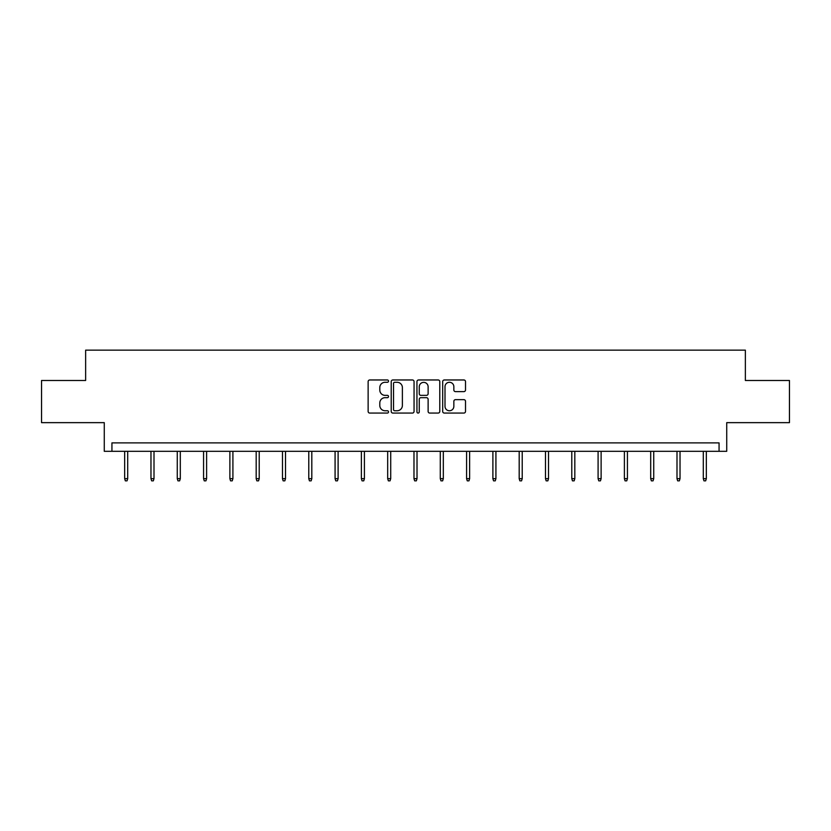 <?xml version="1.0" encoding="UTF-8"?>
<svg xmlns="http://www.w3.org/2000/svg" width="831" height="831" viewBox="0 0 831 831"><rect width="100%" height="100%" fill="white"/><g stroke="black" fill="none" stroke-linecap="round" stroke-linejoin="round"><path stroke-width="1.25" d="M388.524 381.128A1.163 1.163 0 0 0 387.371 379.964L369.785 379.964A1.652 1.652 0 0 0 368.133 381.626L368.133 411.407A1.652 1.652 0 0 0 369.785 413.069L387.371 413.069A1.163 1.163 0 0 0 388.524 411.906A1.163 1.163 0 0 0 387.371 410.753L385.096 410.753A5.298 5.298 0 0 1 379.798 405.455L379.798 402.973A5.298 5.298 0 0 1 385.096 397.675L387.371 397.675A1.163 1.163 0 0 0 388.524 396.512A1.163 1.163 0 0 0 387.371 395.359L385.096 395.359A5.298 5.298 0 0 1 379.798 390.061L379.798 387.578A5.298 5.298 0 0 1 385.096 382.281L387.371 382.281A1.163 1.163 0 0 0 388.524 381.128M41.55 380.494L41.55 422.647L104.27 422.647L104.27 451.306L726.73 451.306L726.73 422.647L789.45 422.647L789.45 380.494L745.365 380.494L745.365 350.152L85.635 350.152L85.635 380.494L41.55 380.494M463.864 391.63A1.652 1.652 0 0 0 465.516 389.978L465.516 381.626A1.652 1.652 0 0 0 463.864 379.964L444.336 379.964A1.652 1.652 0 0 0 442.684 381.626L442.684 411.407A1.652 1.652 0 0 0 444.336 413.069L463.864 413.069A1.652 1.652 0 0 0 465.516 411.407L465.516 401.311A1.652 1.652 0 0 0 463.864 399.659L455.502 399.659A1.652 1.652 0 0 0 453.851 401.311L453.851 406.317A4.425 4.425 0 0 1 449.426 410.753A4.425 4.425 0 0 1 445 406.317L445 386.706A4.425 4.425 0 0 1 449.426 382.281A4.425 4.425 0 0 1 453.851 386.706L453.851 389.978A1.652 1.652 0 0 0 455.502 391.63L463.864 391.63M719.064 451.306L719.064 442.881L111.936 442.881L111.936 451.306M414.056 381.626A1.652 1.652 0 0 0 412.394 379.964L392.866 379.964A1.652 1.652 0 0 0 391.214 381.626L391.214 411.407A1.652 1.652 0 0 0 392.866 413.069L412.394 413.069A1.652 1.652 0 0 0 414.056 411.407L414.056 381.626M418.606 379.964L438.134 379.964A1.652 1.652 0 0 1 439.786 381.626L439.786 411.407A1.652 1.652 0 0 1 438.134 413.069L429.772 413.069A1.652 1.652 0 0 1 428.121 411.407L428.121 399.327A1.652 1.652 0 0 0 426.459 397.675L420.922 397.675A1.652 1.652 0 0 0 419.26 399.327L419.26 411.906A1.163 1.163 0 0 1 418.107 413.069A1.163 1.163 0 0 1 416.944 411.906L416.944 381.626A1.652 1.652 0 0 1 418.606 379.964M394.694 382.281A1.163 1.163 0 0 0 393.53 383.444L393.53 409.59A1.163 1.163 0 0 0 394.694 410.753L397.093 410.753A5.298 5.298 0 0 0 402.381 405.455L402.381 387.578A5.298 5.298 0 0 0 397.093 382.281L394.694 382.281M428.121 386.789A4.425 4.425 0 0 0 423.696 382.364A4.425 4.425 0 0 0 419.26 386.789L419.26 393.707A1.652 1.652 0 0 0 420.922 395.359L426.459 395.359A1.652 1.652 0 0 0 428.121 393.707L428.121 386.789M127.704 478.656L127.029 480.848L125.346 480.848L124.671 478.656L127.704 478.656L127.704 451.306M124.671 478.656L124.671 451.306M154.005 478.656L153.33 480.848L151.647 480.848L150.972 478.656L154.005 478.656L154.005 451.306M150.972 478.656L150.972 451.306M180.306 478.656L179.631 480.848L177.948 480.848L177.273 478.656L180.306 478.656L180.306 451.306M177.273 478.656L177.273 451.306M206.607 478.656L205.932 480.848L204.249 480.848L203.574 478.656L206.607 478.656L206.607 451.306M203.574 478.656L203.574 451.306M232.909 478.656L232.233 480.848L230.551 480.848L229.875 478.656L232.909 478.656L232.909 451.306M229.875 478.656L229.875 451.306M259.21 478.656L258.534 480.848L256.852 480.848L256.177 478.656L259.21 478.656L259.21 451.306M256.177 478.656L256.177 451.306M285.511 478.656L284.836 480.848L283.153 480.848L282.478 478.656L285.511 478.656L285.511 451.306M282.478 478.656L282.478 451.306M311.812 478.656L311.137 480.848L309.454 480.848L308.779 478.656L311.812 478.656L311.812 451.306M308.779 478.656L308.779 451.306M338.113 478.656L337.438 480.848L335.755 480.848L335.08 478.656L338.113 478.656L338.113 451.306M335.08 478.656L335.08 451.306M364.414 478.656L363.739 480.848L362.056 480.848L361.381 478.656L364.414 478.656L364.414 451.306M361.381 478.656L361.381 451.306M390.715 478.656L390.04 480.848L388.357 480.848L387.682 478.656L390.715 478.656L390.715 451.306M387.682 478.656L387.682 451.306M417.017 478.656L416.341 480.848L414.659 480.848L413.983 478.656L417.017 478.656L417.017 451.306M413.983 478.656L413.983 451.306M443.318 478.656L442.643 480.848L440.96 480.848L440.285 478.656L443.318 478.656L443.318 451.306M440.285 478.656L440.285 451.306M469.619 478.656L468.944 480.848L467.261 480.848L466.586 478.656L469.619 478.656L469.619 451.306M466.586 478.656L466.586 451.306M495.92 478.656L495.245 480.848L493.562 480.848L492.887 478.656L495.92 478.656L495.92 451.306M492.887 478.656L492.887 451.306M522.221 478.656L521.546 480.848L519.863 480.848L519.188 478.656L522.221 478.656L522.221 451.306M519.188 478.656L519.188 451.306M548.522 478.656L547.847 480.848L546.164 480.848L545.489 478.656L548.522 478.656L548.522 451.306M545.489 478.656L545.489 451.306M574.823 478.656L574.148 480.848L572.466 480.848L571.79 478.656L574.823 478.656L574.823 451.306M571.79 478.656L571.79 451.306M601.125 478.656L600.449 480.848L598.767 480.848L598.091 478.656L601.125 478.656L601.125 451.306M598.091 478.656L598.091 451.306M627.426 478.656L626.751 480.848L625.068 480.848L624.393 478.656L627.426 478.656L627.426 451.306M624.393 478.656L624.393 451.306M653.727 478.656L653.052 480.848L651.369 480.848L650.694 478.656L653.727 478.656L653.727 451.306M650.694 478.656L650.694 451.306M680.028 478.656L679.353 480.848L677.67 480.848L676.995 478.656L680.028 478.656L680.028 451.306M676.995 478.656L676.995 451.306M706.329 478.656L705.654 480.848L703.971 480.848L703.296 478.656L706.329 478.656L706.329 451.306M703.296 478.656L703.296 451.306"/></g></svg>

